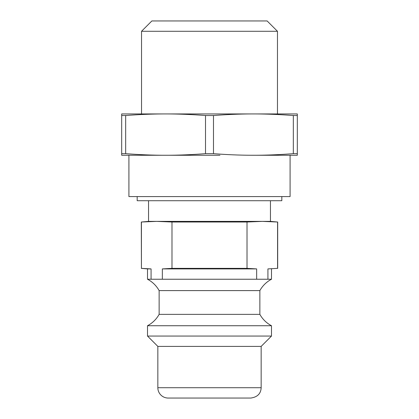 <?xml version="1.0" encoding="UTF-8"?>
<svg xmlns="http://www.w3.org/2000/svg" width="419" height="419" viewBox="0 0 419 419"><rect width="100%" height="100%" fill="white"/><g stroke="black" fill="none" stroke-linecap="round" stroke-linejoin="round"><path stroke-width="0.63" d="M128.916 155.26L128.916 196.584L290.084 196.584L290.084 155.26M219.949 155.26L165.589 155.26L219.949 155.26M165.589 155.26L121.683 155.26L121.683 153.663L125.669 153.663C139.799 154.737 153.108 155.271 165.589 155.26C178.075 155.271 191.383 154.737 205.514 153.663L213.486 153.663C227.617 154.737 240.925 155.271 253.411 155.26C265.892 155.271 279.201 154.737 293.331 153.663L297.317 153.663L297.317 155.26L253.411 155.26M247.011 222.012L262.289 221.379L277.572 222.012L277.572 268.364L267.924 268.904L267.924 279.237L256.653 279.237L256.653 268.904L247.011 268.364L247.011 222.012L171.989 222.012L171.989 268.364L162.347 268.904L162.347 279.237L151.076 279.237L151.076 268.904L141.428 268.364L141.428 222.012L156.711 221.379L171.989 222.012M137.181 196.584L137.181 200.717L281.819 200.717L281.819 196.584M148.546 200.717L148.546 221.379L270.454 221.379L270.454 200.717M277.572 222.012L270.454 221.379M148.546 221.379L141.428 222.012M267.924 268.904L277.572 268.364M247.011 268.364L171.989 268.364M141.428 268.364L141.313 222.012M162.347 268.904L256.653 268.904M157.843 387.716L261.157 387.716C260.885 393.645 257.439 397.086 250.824 398.05L168.176 398.05A10.334 10.334 0 0 1 157.843 387.716L157.843 346.393L147.509 336.059L147.509 325.731C152.49 323.07 156.366 319.283 159.136 314.365L159.136 290.603C156.366 285.685 152.49 281.893 147.509 279.237L147.509 268.904L151.076 268.904M267.924 279.237L271.491 279.237A28.413 28.413 0 0 0 259.864 290.603L159.136 290.603M162.347 279.237L256.653 279.237M147.509 279.237L151.076 279.237M267.133 20.95L151.867 20.95L141.533 31.284L277.467 31.284L267.133 20.95M205.514 153.663L205.514 115.529C191.383 114.455 178.075 113.926 165.589 113.931L297.317 113.931L297.317 153.663M293.331 153.663L293.331 115.529C279.201 114.455 265.892 113.926 253.411 113.931C240.925 113.926 227.617 114.455 213.486 115.529L213.486 153.663M293.331 115.529L297.317 115.529M205.514 115.529L213.486 115.529M121.683 153.663L121.683 113.931L253.411 113.931M165.589 113.931C153.108 113.926 139.799 114.455 125.669 115.529L125.669 153.663M121.683 115.529L125.669 115.529M157.843 346.393L261.157 346.393L271.491 336.059L271.491 325.731A28.413 28.413 0 0 1 259.864 314.365L259.864 290.603M159.136 314.365L259.864 314.365M147.509 325.731L271.491 325.731M147.509 336.059L271.491 336.059M277.687 268.364L277.687 222.012M147.509 268.904L141.313 268.364M271.491 279.237L271.491 268.904M277.467 113.931L277.467 31.284M141.533 113.931L141.533 31.284M261.157 387.716L261.157 346.393"/></g></svg>
